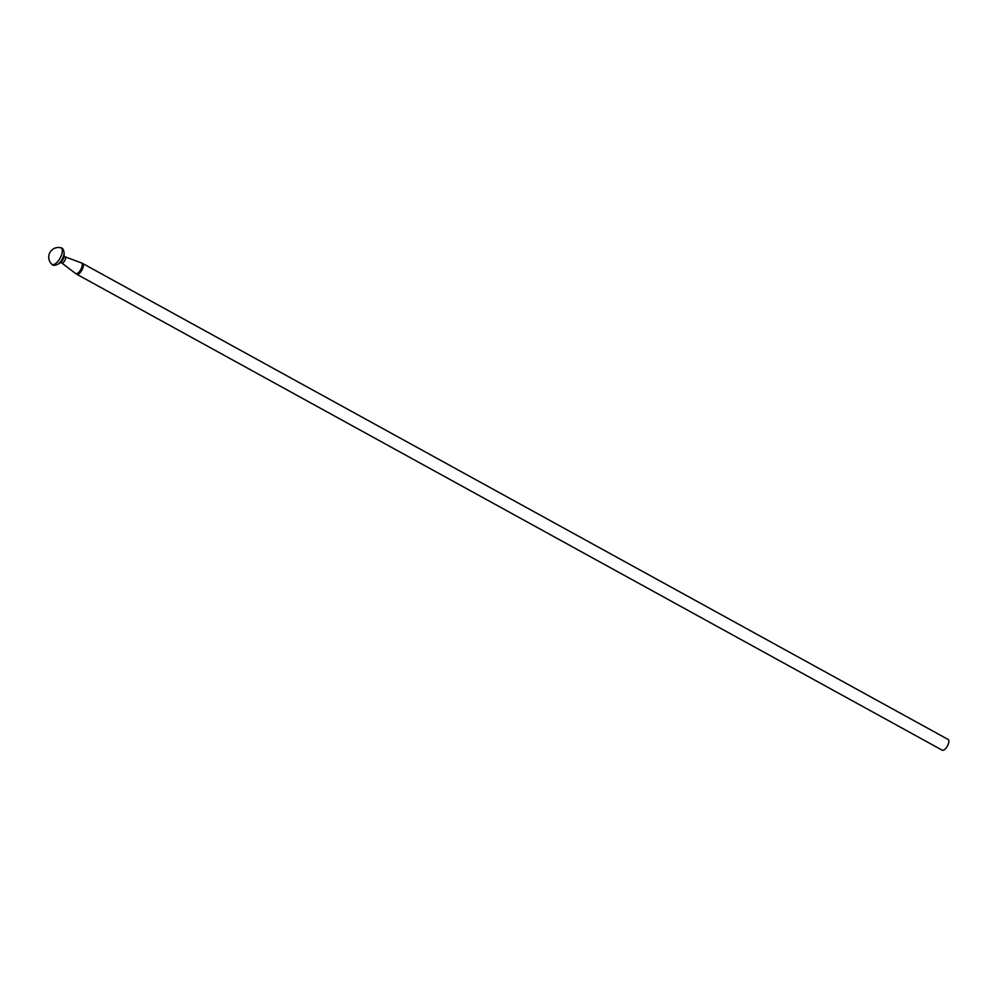 <?xml version="1.0" encoding="UTF-8"?>
<svg xmlns="http://www.w3.org/2000/svg" width="998" height="998" viewBox="0 0 998 998"><rect width="100%" height="100%" fill="white"/><g stroke="black" fill="none" stroke-linecap="round" stroke-linejoin="round"><path stroke-width="1.5" d="M942.187 750.184A6.138 2.57 -61.2 0 0 947.277 746.267A6.138 2.57 -61.2 0 0 948.1 739.443L82.634 263.472A6.138 2.57 118.8 0 1 81.811 270.308A6.138 2.57 118.8 0 1 76.721 274.225L942.187 750.184M59.917 258.42A9.381 3.93 118.8 0 1 51.796 264.171L51.796 264.171C52.657 265.68 54.703 265.693 57.946 264.221A8.209 3.443 118.8 0 0 62.001 259.517A8.209 3.443 118.8 0 0 64.121 252.968C63.647 249.45 62.537 247.729 60.791 247.816L60.791 247.816A9.381 3.93 118.8 0 1 59.917 258.42M76.721 274.225L75.561 273.464A6.038 2.532 -61.2 0 0 80.701 269.697A6.038 2.532 -61.2 0 0 81.374 262.898L82.634 263.472M64.047 255.825L65.095 256.835A3.505 1.472 118.8 0 1 64.708 260.777A3.505 1.472 118.8 0 1 61.726 262.961L75.561 273.464M64.121 252.968L64.059 256.049A4.716 1.984 118.8 0 1 62.849 259.817A4.716 1.984 118.8 0 1 60.516 262.511L57.946 264.221M65.095 256.835L81.374 262.898M60.317 262.624L61.726 262.961M60.791 247.816A9.618 9.618 0 0 0 51.809 264.171"/></g></svg>
